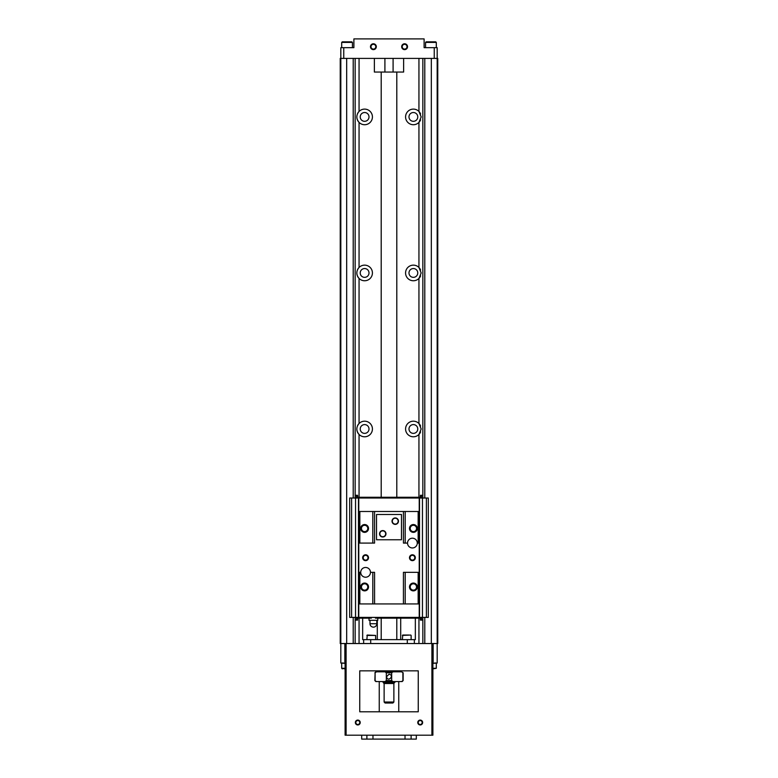 <?xml version="1.0" encoding="UTF-8"?>
<svg xmlns="http://www.w3.org/2000/svg" width="778" height="778" viewBox="0 0 778 778"><rect width="100%" height="100%" fill="white"/><g stroke="black" fill="none" stroke-linecap="round" stroke-linejoin="round"><path stroke-width="1.17" d="M416.308 735.2L416.308 739.1L411.115 739.1L411.115 735.2M361.692 735.2L361.692 739.1L366.885 739.1L366.885 735.2M411.115 739.1L372.973 739.1L372.973 735.2M405.027 739.1L405.027 735.2M372.973 739.1L366.885 739.1M356.82 116.924A7.799 7.799 0 0 0 359.057 122.389C356.091 118.742 356.091 115.095 359.057 111.439A7.799 7.799 0 0 1 372.419 116.914A7.799 7.799 0 0 1 359.057 122.389L359.057 267.476A7.799 7.799 0 0 1 372.419 272.952A7.799 7.799 0 0 1 359.057 278.427C356.091 274.78 356.091 271.133 359.057 267.476A7.799 7.799 0 0 0 357.403 269.995M356.82 428.989A7.799 7.799 0 0 0 359.057 434.455C356.091 430.808 356.091 427.161 359.057 423.514A7.799 7.799 0 0 1 372.419 428.979A7.799 7.799 0 0 1 359.057 434.455L359.057 497.249M420.597 119.88A7.799 7.799 0 0 1 407.876 122.447A7.799 7.799 0 0 1 407.876 111.39A7.799 7.799 0 0 1 418.943 111.439L421.18 116.914L418.943 122.389L418.943 267.476L421.18 272.952L418.943 278.427A7.799 7.799 0 0 1 407.876 278.485A7.799 7.799 0 0 1 407.876 267.418A7.799 7.799 0 0 1 420.597 269.985M420.597 275.908A7.799 7.799 0 0 1 418.943 278.427L418.943 423.514L421.18 428.979L418.943 434.455A7.799 7.799 0 0 1 407.876 434.513A7.799 7.799 0 0 1 407.876 423.456A7.799 7.799 0 0 1 420.597 426.023M376.464 681.567L374.86 680.585L375.832 681.567L384.993 681.567L386.335 680.585L386.335 672.785L391.665 672.785L391.665 680.585L393.007 681.567L402.168 681.567L403.14 680.585L403.14 672.785L401.536 671.813L403.14 672.785M386.335 680.585L391.665 680.585M389 674.244L386.559 676.685C387.57 682.87 395.185 675.255 389 674.244L389 674.244M384.993 681.567L393.007 681.567M401.536 681.567L403.14 680.585M402.887 680.585L402.887 672.785M375.113 680.585L375.113 672.785L374.86 680.585M386.335 672.785L384.993 671.813L393.007 671.813L391.665 672.785M374.86 672.785L375.832 671.813L376.464 671.813L375.113 672.785M401.536 671.813L393.007 671.813M384.993 671.813L376.464 671.813M437.178 47.682L437.178 643.532L437.761 643.532L437.761 58.408L434.25 58.408L434.25 47.682L437.178 47.682M345.111 735.2L432.889 735.2L432.889 664.013L433.151 663.313L437.178 663.031L437.178 643.532L340.822 643.532L340.822 663.031L344.849 663.313L345.111 664.013L345.111 735.2L345.111 643.532M437.178 663.031L434.562 663.031M343.75 58.408L343.75 47.682L340.822 47.682L340.822 643.532L340.822 58.408L434.25 58.408M401.681 46.699A2.927 2.927 0 0 1 406.067 44.171A2.927 2.927 0 0 1 406.067 49.238A2.927 2.927 0 0 1 401.681 46.699M370.474 46.699A2.927 2.927 0 0 1 374.86 44.171A2.927 2.927 0 0 1 374.86 49.238A2.927 2.927 0 0 1 370.474 46.699M434.25 47.682L424.107 47.682L424.107 38.9L353.893 38.9L353.893 47.682L343.75 47.682M340.822 643.532L340.239 643.532L340.239 58.408L340.822 58.408M362.665 618.17L362.665 639.633L415.335 639.633L415.335 618.17M355.157 58.408L355.157 498.027M355.157 617.392L355.157 643.532M422.843 58.408L422.843 498.027M422.843 617.392L422.843 643.532M417.767 722.519A2.441 2.441 0 0 1 421.423 720.409A2.441 2.441 0 0 1 421.423 724.629A2.441 2.441 0 0 1 417.767 722.519M355.351 722.519A2.441 2.441 0 0 1 359.008 720.409A2.441 2.441 0 0 1 359.008 724.629A2.441 2.441 0 0 1 355.351 722.519M418.253 711.792L418.253 670.84L359.747 670.84L359.747 711.792L418.253 711.792M432.889 735.2L432.889 643.532M407.293 639.633L407.293 643.532M370.707 639.633L370.707 643.532M400.699 618.17L400.699 639.633M377.301 620.319L377.301 639.633M402.362 639.633L402.751 635.043L409.043 635.043M366.866 639.633L367.255 635.043L375.638 635.432L366.866 635.432M374.374 58.408L374.374 72.053L384.906 72.053L384.906 58.408M384.906 72.053L393.094 72.053L393.094 58.408M393.094 72.053L403.626 72.053L403.626 58.408M381.201 639.633L381.201 618.17M381.201 497.249L381.201 72.053M425.566 47.682L425.566 42.411L436.302 42.411L436.302 47.682M425.566 42.411L426.159 41.827L435.709 41.827L436.302 42.411M341.698 42.411L352.434 42.411L352.434 47.682L352.434 42.411L351.841 41.827L342.291 41.827L341.698 42.411L341.698 47.682L341.698 42.411L342.291 41.827M345.111 668.885L341.698 668.302L341.698 663.031L343.438 663.031M432.889 668.885L436.302 668.302L436.302 663.031M432.889 668.302L436.302 668.302M342.291 668.885L341.698 668.302L345.111 668.302M341.698 668.302L341.698 663.031M393.872 702.038L384.128 702.038L385.1 703.02L392.9 703.02L393.872 702.038L393.872 683.512L394.854 681.567M384.128 702.038L384.128 683.512L393.872 683.512M384.128 683.512L383.146 682.539L394.854 682.539M383.146 682.539L383.146 681.567M377.69 671.813L377.69 670.84M417.767 116.914A4.386 4.386 0 0 0 411.183 113.111A4.386 4.386 0 0 0 411.183 120.716A4.386 4.386 0 0 0 417.767 116.914M420.597 113.958A7.799 7.799 0 0 0 418.943 111.439L418.943 58.408M417.767 272.952A4.386 4.386 0 0 0 411.183 269.149A4.386 4.386 0 0 0 411.183 276.754A4.386 4.386 0 0 0 417.767 272.952M417.767 428.979A4.386 4.386 0 0 0 411.183 425.187A4.386 4.386 0 0 0 411.183 432.782A4.386 4.386 0 0 0 417.767 428.979M418.943 497.249L418.943 434.455A7.799 7.799 0 0 0 420.597 431.946M369.005 116.914A4.386 4.386 0 0 0 362.422 113.111A4.386 4.386 0 0 0 362.422 120.716A4.386 4.386 0 0 0 369.005 116.914M359.057 58.408L359.057 111.439A7.799 7.799 0 0 0 357.403 113.958M369.005 272.952A4.386 4.386 0 0 0 362.422 269.149A4.386 4.386 0 0 0 362.422 276.754A4.386 4.386 0 0 0 369.005 272.952M356.82 272.952A7.799 7.799 0 0 0 359.057 278.427L359.057 423.514A7.799 7.799 0 0 0 357.403 426.023M369.005 428.979A4.386 4.386 0 0 0 362.422 425.187A4.386 4.386 0 0 0 362.422 432.782A4.386 4.386 0 0 0 369.005 428.979M370.999 46.699A2.402 2.402 0 0 1 374.597 44.628A2.402 2.402 0 0 1 374.597 48.781A2.402 2.402 0 0 1 370.999 46.699M402.207 46.699A2.402 2.402 0 0 1 405.805 44.628A2.402 2.402 0 0 1 405.805 48.781A2.402 2.402 0 0 1 402.207 46.699M355.828 722.519A1.964 1.964 0 0 1 358.775 720.817A1.964 1.964 0 0 1 358.775 724.221A1.964 1.964 0 0 1 355.828 722.519M418.243 722.519A1.964 1.964 0 0 1 421.19 720.817A1.964 1.964 0 0 1 421.19 724.221A1.964 1.964 0 0 1 418.243 722.519M351.607 498.027L351.607 617.392L349.682 617.392L349.682 498.027L358.765 498.027L358.765 572.336L360.72 572.336A4.872 4.872 0 0 1 365.592 567.463A4.872 4.872 0 0 1 370.474 572.336L374.568 572.336L374.568 603.932L419.235 603.932L419.235 617.392L358.765 617.392L358.765 603.932L374.568 603.932M358.765 511.486L403.432 511.486L403.432 543.083L407.526 543.083A4.872 4.872 0 0 1 412.408 538.211A4.872 4.872 0 0 1 417.28 543.083L419.235 543.083L419.235 603.932M420.402 618.17L420.402 620.124L421.569 620.124L421.569 618.17L375.443 618.17L375.443 617.392M355.157 620.124L356.431 620.124L356.431 618.17L371.349 618.17L371.349 617.392M398.462 521.163A3.219 3.219 0 0 0 393.629 518.372A3.219 3.219 0 0 0 393.629 523.944A3.219 3.219 0 0 0 398.462 521.163M376.513 514.491L376.513 539.767L401.487 539.767L401.487 514.491L376.513 514.491M385.976 533.796A3.219 3.219 0 0 0 381.152 531.014A3.219 3.219 0 0 0 381.152 536.587A3.219 3.219 0 0 0 385.976 533.796M405.192 603.932L405.192 572.336L403.432 572.336L403.432 603.932M417.28 543.083A4.872 4.872 0 0 1 412.408 547.955A4.872 4.872 0 0 1 407.526 543.083M374.568 511.486L374.568 543.083L358.765 543.083M409.481 557.709A2.927 2.927 0 0 1 413.867 555.181A2.927 2.927 0 0 1 413.867 560.248A2.927 2.927 0 0 1 409.481 557.709M362.665 557.709A2.927 2.927 0 0 1 367.06 555.181A2.927 2.927 0 0 1 367.06 560.248A2.927 2.927 0 0 1 362.665 557.709M405.192 572.336L419.235 572.336M418.156 572.336L418.156 603.932M358.765 572.336L358.765 603.932M359.844 572.336L359.844 603.932M370.474 572.336A4.872 4.872 0 0 1 365.592 577.218A4.872 4.872 0 0 1 360.72 572.336M372.808 572.336L372.808 603.932M360.72 586.972A3.9 3.9 0 0 1 366.574 583.588A3.9 3.9 0 0 1 366.574 590.346A3.9 3.9 0 0 1 360.72 586.972M409.481 586.972A3.9 3.9 0 0 1 415.335 583.588A3.9 3.9 0 0 1 415.335 590.346A3.9 3.9 0 0 1 409.481 586.972M358.765 498.027L419.235 498.027L419.235 543.083M351.607 617.392L358.473 617.392L358.473 498.027M426.393 617.392L428.318 617.392L428.318 498.027L426.393 498.027L426.393 617.392L419.527 617.392L419.527 498.027L426.393 498.027M355.157 495.294L356.431 495.294L356.431 497.249L360.331 497.249L360.331 498.027M420.402 497.249L420.402 495.294L421.569 495.294L421.569 497.249L360.331 497.249M421.569 497.249L421.569 498.027M421.569 618.17L421.569 617.392M421.569 620.124L422.843 620.124M421.569 495.294L422.843 495.294M356.431 618.17L356.431 617.392M356.431 497.249L356.431 498.027M355.546 498.027L355.546 617.392M422.454 498.027L422.454 617.392M361.303 497.249L361.303 498.027M416.697 497.249L416.697 498.027M356.431 495.294L357.598 495.294L357.598 497.249M361.303 618.17L361.303 617.392M416.697 618.17L416.697 617.392M356.431 620.124L357.598 620.124L357.598 618.17M403.432 511.486L418.156 511.486L418.156 543.083M418.156 511.486L419.235 511.486M359.844 511.486L359.844 543.083M360.72 528.457A3.9 3.9 0 0 1 366.574 525.072A3.9 3.9 0 0 1 366.574 531.831A3.9 3.9 0 0 1 360.72 528.457M372.808 511.486L372.808 543.083M405.192 511.486L405.192 543.083M409.481 528.457A3.9 3.9 0 0 1 415.335 525.072A3.9 3.9 0 0 1 415.335 531.831A3.9 3.9 0 0 1 409.481 528.457M361.459 528.457A3.161 3.161 0 0 1 366.205 525.714A3.161 3.161 0 0 1 366.205 531.189A3.161 3.161 0 0 1 361.459 528.457M410.22 528.457A3.161 3.161 0 0 1 414.966 525.714A3.161 3.161 0 0 1 414.966 531.189A3.161 3.161 0 0 1 410.22 528.457M410.22 586.972A3.161 3.161 0 0 1 414.966 584.229A3.161 3.161 0 0 1 414.966 589.705A3.161 3.161 0 0 1 410.22 586.972M361.459 586.972A3.161 3.161 0 0 1 366.205 584.229A3.161 3.161 0 0 1 366.205 589.705A3.161 3.161 0 0 1 361.459 586.972M363.2 557.709A2.402 2.402 0 0 1 366.798 555.638A2.402 2.402 0 0 1 366.798 559.79A2.402 2.402 0 0 1 363.2 557.709M410.006 557.709A2.402 2.402 0 0 1 413.604 555.638A2.402 2.402 0 0 1 413.604 559.79A2.402 2.402 0 0 1 410.006 557.709M398.171 521.163A2.927 2.927 0 0 0 393.775 518.625A2.927 2.927 0 0 0 393.775 523.691A2.927 2.927 0 0 0 398.171 521.163M385.684 533.796A2.927 2.927 0 0 0 381.298 531.267A2.927 2.927 0 0 0 381.298 536.334A2.927 2.927 0 0 0 385.684 533.796M373.401 627.146A3.413 3.413 0 0 0 376.815 623.732L369.988 623.732A3.413 3.413 0 0 0 373.401 627.146C371.32 626.942 370.182 625.804 369.988 623.732L369.988 620.319M369.005 618.17L369.005 620.319L377.787 620.319L377.787 618.17M359.057 618.17L359.057 643.532M418.943 618.17L418.943 643.532M433.151 663.313L433.151 643.532M346.677 58.408L346.677 643.532M353.212 58.408L353.212 498.027M353.212 617.392L353.212 643.532M424.788 58.408L424.788 498.027M424.788 617.392L424.788 643.532M431.323 58.408L431.323 643.532M344.849 663.313L344.849 643.532M346.093 735.2L346.093 643.532M431.907 735.2L431.907 643.532M402.362 635.432L410.745 635.043M398.754 711.792L398.754 681.567M379.246 711.792L379.246 681.567M415.724 618.17L415.724 617.392M362.276 618.17L362.276 617.392M360.331 618.17L360.331 617.392M417.669 618.17L417.669 617.392M362.276 497.249L362.276 498.027M415.724 497.249L415.724 498.027M417.669 497.249L417.669 498.027M414.353 639.633L414.353 643.532M363.647 639.633L363.647 643.532M411.134 639.633L411.134 635.432M375.638 639.633L375.638 635.432M396.799 639.633L396.799 618.17M396.799 497.249L396.799 72.053M400.31 671.813L400.31 670.84M376.815 623.732L376.815 620.319"/></g></svg>
